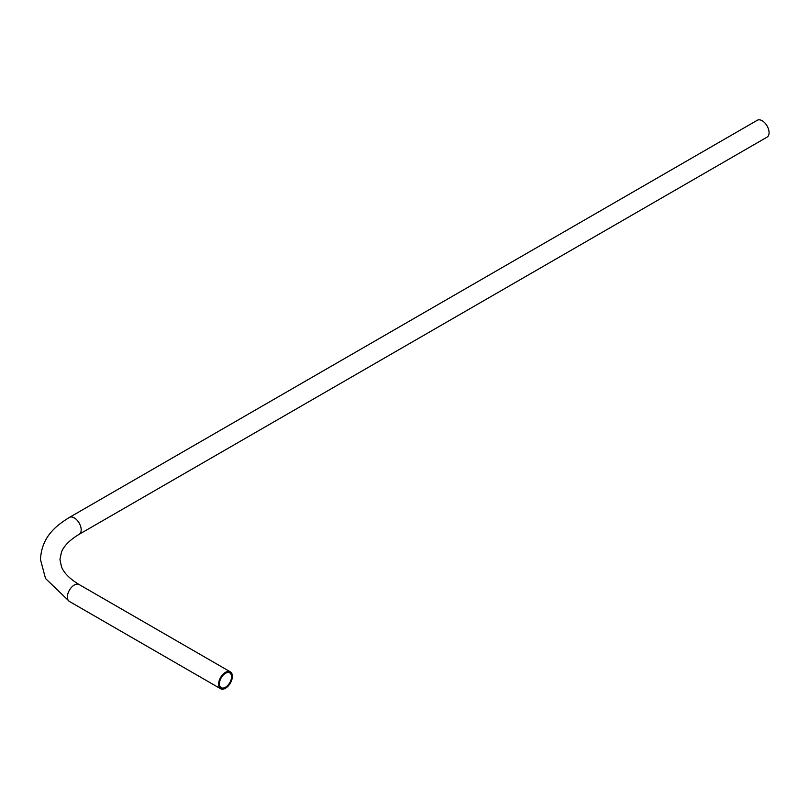 <?xml version="1.0" encoding="UTF-8"?>
<svg xmlns="http://www.w3.org/2000/svg" width="809" height="809" viewBox="0 0 809 809"><rect width="100%" height="100%" fill="white"/><g stroke="black" fill="none" stroke-linecap="round" stroke-linejoin="round"><path stroke-width="1.21" d="M225.478 672.34A9.748 5.633 120 0 0 219.108 680.925A9.748 5.633 120 0 0 220.604 688.742A9.748 5.633 120 0 0 225.478 688.257A9.748 5.633 120 0 0 231.849 679.661A9.748 5.633 120 0 0 230.353 671.854A9.748 5.633 120 0 0 225.478 672.34M225.478 687.266A8.545 4.935 120 0 0 231.061 679.742A8.545 4.935 120 0 0 229.746 672.896A8.545 4.935 120 0 0 225.478 673.321A8.545 4.935 120 0 0 219.896 680.844A8.545 4.935 120 0 0 221.211 687.69A8.545 4.935 120 0 0 225.478 687.266M79.161 534.304L767.053 137.146A9.748 5.633 -120 0 0 768.55 129.339A9.748 5.633 -120 0 0 762.179 120.743A9.748 5.633 -120 0 0 757.305 120.258L69.412 517.416A9.748 5.633 -120 0 1 74.286 517.902A9.748 5.633 -120 0 1 81.183 529.834A9.748 5.633 -120 0 1 79.161 534.304C69.847 539.916 63.962 545.832 61.494 552.041L59.947 559.434L61.494 566.816C63.962 573.035 69.847 578.951 79.161 584.563A9.748 5.633 120 0 0 74.286 585.049A9.748 5.633 120 0 0 67.39 596.981A9.748 5.633 120 0 0 69.412 601.451L45.516 578.496L40.45 559.434C41.744 538.066 53.89 526.952 69.412 517.416M220.604 688.742L69.412 601.451M230.353 671.854L79.161 584.563"/></g></svg>
